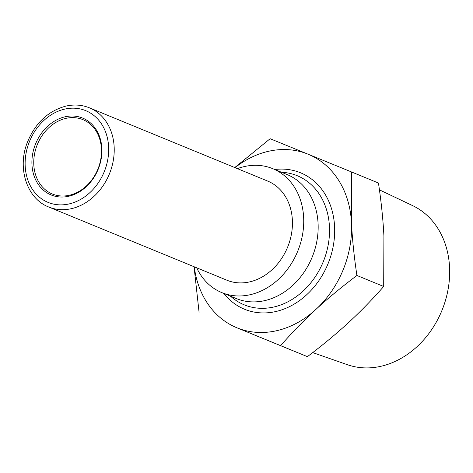 <?xml version="1.0" encoding="UTF-8"?>
<svg xmlns="http://www.w3.org/2000/svg" width="473" height="473" viewBox="0 0 473 473"><rect width="100%" height="100%" fill="white"/><g stroke="black" fill="none" stroke-linecap="round" stroke-linejoin="round"><path stroke-width="0.71" d="M196.679 267.795A67 54.478 -67.7 0 0 221.819 292.61L236.252 298.54A67 54.478 -67.7 0 0 264.957 300.568A67 54.478 -67.7 0 0 316.987 240.467A67 54.478 -67.7 0 0 287.176 174.59L272.744 168.666A67 54.478 -67.7 0 0 244.038 166.638A67 54.478 -67.7 0 0 237.416 168.636M221.819 292.61A67 54.478 -67.7 0 0 250.524 294.638A67 54.478 -67.7 0 0 302.554 234.537A67 54.478 -67.7 0 0 272.744 168.666M69.566 195.219A40.199 32.684 112.3 0 1 52.343 194.007A40.199 32.684 112.3 0 1 34.458 154.482A40.199 32.684 112.3 0 1 65.676 118.421A40.199 32.684 112.3 0 1 82.899 119.634A40.199 32.684 112.3 0 1 100.79 159.159A40.199 32.684 112.3 0 1 69.566 195.219M68.91 196.206A41.541 33.778 -67.7 0 0 101.849 148.362A41.541 33.778 -67.7 0 0 64.89 116.843A41.541 33.778 -67.7 0 0 31.957 164.687A41.541 33.778 -67.7 0 0 68.91 196.206M48.695 206.991L226.91 280.217A53.603 43.581 -67.7 0 0 249.874 281.837A53.603 43.581 -67.7 0 0 291.504 233.757A53.603 43.581 -67.7 0 0 267.653 181.058L89.438 107.832C81.947 104.811 74.048 104.243 65.753 106.141C47.832 111.084 34.967 123.347 27.144 142.929C17.117 168.713 27.127 198.826 48.695 206.991A53.603 43.581 -67.7 0 0 71.66 208.611A53.603 43.581 -67.7 0 0 113.284 160.536A53.603 43.581 -67.7 0 0 89.438 107.832M234.774 167.548L270.136 138.719L308.059 154.198A93.802 76.271 -67.7 0 0 267.996 151.413A93.802 76.271 -67.7 0 0 235.01 167.649M315.923 309.389C303.601 320.753 291.829 332.838 280.619 345.645L237.008 327.824A93.802 76.271 -67.7 0 0 277.077 330.615A93.802 76.271 -67.7 0 0 315.923 309.389A93.802 76.271 -67.7 0 0 351.451 222.576A93.802 76.271 -67.7 0 0 308.059 154.198L351.67 172.018L351.451 222.576C352.32 239.332 354.141 256.963 356.914 275.475C341.955 286.739 328.292 298.043 315.923 309.389M194.273 266.807A93.802 76.271 -67.7 0 0 237.008 327.824L307.403 356.648C322.332 345.408 335.996 334.104 348.394 322.734C360.739 311.34 372.511 299.255 383.692 286.478L383.916 235.921C383.041 219.129 381.22 201.492 378.453 183.021L351.67 172.018M379.423 189.85L412.663 205.643A86.051 69.969 112.3 0 1 447.813 290.842A86.051 69.969 112.3 0 1 381.327 366.197A86.051 69.969 112.3 0 1 347.318 364.683L312.712 352.592M383.692 286.478L356.914 275.475M307.403 356.648L280.619 345.645M199.086 312.346L194.048 266.713M64.505 109.162A49.582 40.311 112.3 0 1 108.613 146.778A49.582 40.311 112.3 0 1 69.3 203.887A49.582 40.311 112.3 0 1 25.193 166.271A49.582 40.311 112.3 0 1 64.505 109.162M281.228 172.148L284.303 172.468A69.791 56.748 112.3 0 1 329.309 236.34A69.791 56.748 112.3 0 1 274.104 306.936A69.791 56.748 112.3 0 1 232.716 298.031L230.304 296.098M223.883 293.455A73.758 59.97 -67.7 0 0 276.108 311.465A73.758 59.97 -67.7 0 0 334.683 229.843A73.758 59.97 -67.7 0 0 274.807 169.511"/></g></svg>
